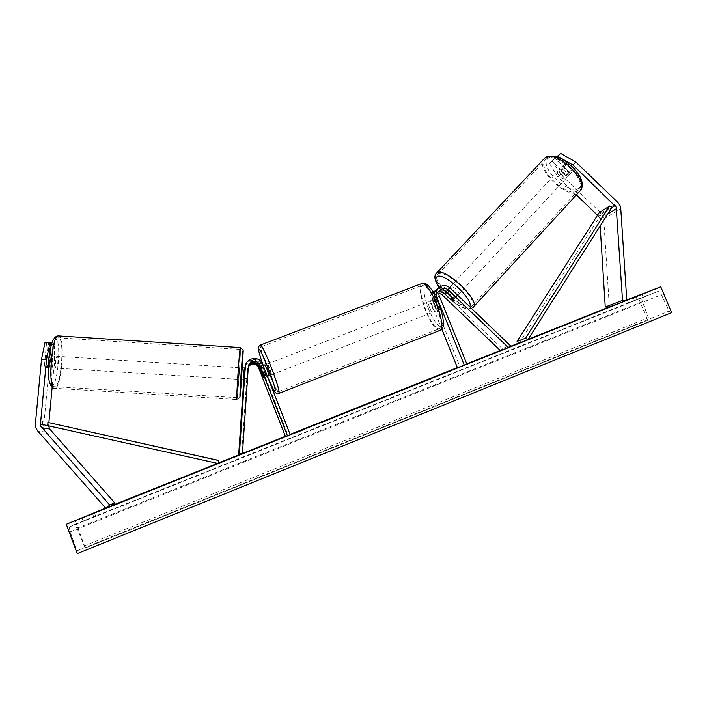 <?xml version="1.0" encoding="UTF-8"?>
<svg xmlns="http://www.w3.org/2000/svg" width="707" height="707" viewBox="0 0 707 707"><rect width="100%" height="100%" fill="white"/><g stroke="black" fill="none" stroke-linecap="round" stroke-linejoin="round"><path stroke-width="0.53" stroke-dasharray="3.54 2.65" d="M557.204 156.874L555.066 158.748L569.17 172.314L569.215 175.027L566.148 174.735L568.905 171.792L554.933 158.35L549.542 163.591L554.933 158.35M557.85 155.787L571.945 169.335L571.981 172.066L568.905 171.792M569.215 175.027L571.981 172.066M566.148 174.735L552.167 161.293M549.542 163.591L557.973 177.263L576.355 194.929M597.521 215.264L599.377 217.57L600.155 225.984M557.973 177.263L560.686 174.364L601.021 213.125L603.098 216.148L603.76 218.984L609.346 306.944M555.066 158.748L556.913 156.777M560.686 174.364L552.291 160.666M569.17 172.314L571.945 169.335M51.266 345.06L49.402 364.998L49.958 367.79L50.957 365.846L52.937 344.716L51.399 344.609M49.402 364.998L44.488 364.679L45.071 367.472L46.096 365.537L48.085 344.389L49.517 345.343L54.324 345.661L54.324 364.043L52.115 387.71M48.863 422.653L48.571 425.853M54.324 345.661L52.937 344.716M51.311 344.609L48.085 344.389M54.324 364.043L49.552 363.734L43.772 425.314L44.302 429.335L45.973 432.118L110.99 505.982M51.399 343.664L46.503 343.337L45.018 342.347M49.552 363.734L49.517 345.343M46.503 343.337L44.488 364.679M50.957 365.846L46.096 365.537M248.422 366.138L247.706 368.541L247.035 379.889L247.362 377.193L244.419 376.999M244.127 379.694L244.816 368.038M285.425 436.449L288.111 435.379L261.245 366.659C258.435 358.263 244.693 360.314 244.516 369.195L243.791 379.694M261.245 366.659L261.687 365.784C259.31 358.749 248.272 358.476 245.532 365.395M248.351 366.606L247.397 369.39L241.661 453.929M243.703 378.333L244.277 370.044L243.703 378.333L247.22 378.545L247.061 379.889L247.132 377.892L244.357 377.724M247.362 377.193L248.519 365.705M288.111 435.379L290.241 434.77M261.687 365.784L266.3 376.769L262.12 364.945L262.58 364.043M245.064 367.534C245.249 358.484 259.248 356.39 262.12 364.945M247.07 377.918L244.154 377.724M262.606 376L265.275 374.966M262.995 375.267L265.735 374.206M445.233 294.262L450.545 299.344L453.222 300.201L455.078 298.213L452.392 297.364L445.834 291.09C443.112 288.703 440.099 288.129 436.802 289.366M450.545 299.344L452.392 297.364M434.213 291.178C437.615 289.64 440.77 290.126 443.687 292.627L502.173 348.613L510.277 345.573M438.278 288.111C441.734 286.556 444.942 287.06 447.902 289.605L454.513 295.933L455.078 298.213M441.804 329.144L430.598 301.438L432.631 299.971C431.615 297.24 431.853 294.669 433.347 292.256M430.598 301.438C429.502 298.407 429.891 295.641 431.791 293.149L433.117 291.867M457.429 367.755L459.948 366.739L433.126 300.466C432.384 298.425 432.657 296.569 433.948 294.899L438.914 293.105M440.081 290.391L437.995 291.911C436.679 293.617 436.405 295.499 437.156 297.576L440.77 306.511L440.434 309.33L438.764 307.837L435.185 298.99C434.434 296.931 434.708 295.058 436.016 293.378L439.374 291.531M500.37 350.601L502.173 348.613M459.948 366.739L466.912 364.193M432.631 299.971L436.219 308.826L437.88 310.32L438.199 307.501L434.584 298.566L436.131 297.461M434.133 293.608L434.584 298.566M438.764 307.837L436.219 308.826M440.77 306.511L438.199 307.501M452.648 297.939L454.513 295.933M432.163 306.856C433.364 309.666 434.416 311.151 435.318 311.31C436.157 310.797 435.919 308.747 434.602 305.168C433.391 302.349 432.339 300.864 431.447 300.714C430.607 301.244 430.846 303.285 432.163 306.856M435.318 311.31L440.434 309.33L439.127 308.349L436.069 309.533L434.195 306.06L433.055 302.092L436.122 300.917L436.572 298.743L437.854 299.688L434.77 300.882L436.661 304.372L437.81 308.385L440.885 307.192L440.434 309.33L437.88 310.32M437.854 299.688L440.885 307.192M439.127 308.349L436.122 300.917M264.833 364.865L269.022 375.717M262.836 376.584L266.088 375.32L263.075 367.605L259.814 368.868M260.211 368.144L263.455 366.889L265.063 370.627L266.504 374.666L263.216 375.938M437.81 308.385L434.77 300.882M433.055 302.092L436.069 309.533M263.075 367.605L266.088 375.32M266.504 374.666L263.455 366.889M269.994 368.727L267.626 363.796L269.376 369.726L271.744 374.666L269.994 368.727M429.609 307.837C428.292 304.275 428.053 302.225 428.875 301.703C429.768 301.854 430.81 303.347 432.021 306.166C433.338 309.746 433.585 311.787 432.755 312.308C431.862 312.14 430.819 310.656 429.609 307.837M435.91 303.471C441.371 318.344 442.388 326.811 438.95 328.861C435.22 328.136 430.881 321.977 425.941 310.382C420.515 295.747 419.516 287.298 422.936 285.054C426.56 285.646 430.881 291.788 435.91 303.471M268.43 371.255C273.229 383.3 276.499 390.105 278.24 391.678C279.203 390.564 276.791 382.381 270.993 367.11C266.132 354.941 262.871 348.162 261.21 346.757C260.309 348.074 262.712 356.24 268.43 371.255M567.491 176.909L567.5 176.909C570.293 174.974 562.118 167.073 559.705 169.38L559.688 169.397C556.966 171.386 565.079 179.189 567.491 176.909L571.883 172.172L572.202 169.919L566.616 164.545L564.106 164.66L563.797 166.94L560.757 170.201C561.826 172.632 563.673 174.417 566.316 175.539L560.757 170.201M566.316 175.539L569.338 172.269L571.883 172.172M569.338 172.269L563.797 166.94M569.153 173.206C568.092 170.749 566.227 168.955 563.559 167.824L569.153 173.206L572.202 169.919M566.616 164.545L563.559 167.824M451.057 288.889L448.742 288.474C446.7 289.702 455.149 297.788 456.872 296.26L456.695 294.289M451.031 299.812L453.214 297.453L447.425 291.92L453.214 297.453M447.425 291.92L445.242 294.271M455.29 295.986L453.09 298.354L447.248 292.769L449.458 290.4L455.29 295.986L449.458 290.4M453.302 300.13L453.09 298.354M450.571 286.512C448.512 287.749 456.961 295.835 458.693 294.289L458.702 294.289C460.831 293.122 452.321 284.939 450.589 286.503L558.009 171.2C560.412 168.902 568.596 176.812 565.803 178.73C563.399 181.001 555.278 173.197 557.991 171.218L558.009 171.2M545.76 159.464L545.998 159.252C555.817 149.725 589.762 182.547 578.193 190.351L578.026 190.483C567.809 199.33 535.137 167.939 545.76 159.464M565.803 178.73L458.702 294.289M471.41 306.458L471.534 306.378C480.433 301.659 445.065 267.661 438.031 274.201L437.854 274.334C429.944 279.831 463.872 312.3 471.41 306.458M423.608 382.089L401.876 390.573L423.608 382.089M105.59 508.094L111.087 505.894M217.544 463.385L218.216 463.112M241.255 453.912L242.457 453.434M285.363 436.299L290.1 434.407M457.367 367.605L466.77 363.849M500.238 350.478L509.005 346.978M519.212 342.895L528.094 339.351M609.24 306.944L626.756 299.945M85.3 520.255L95.675 516.101L83.258 521.253L85.3 520.255L84.08 517.003M628.647 302.861L643.105 297.249L628.647 302.861L627.392 299.856M671.65 312.671L671.076 312.848L669.105 311.08L661.399 294.748C660.232 292.504 659.03 291.425 657.802 291.505L642.69 297.126C641.691 297.727 641.594 299.229 642.38 301.633L648.354 317.717L647.7 320.2L637.431 295.685M77.24 553.608L76.904 550.815L70.152 531.876L69.189 527.042L74.748 524.338L77.045 528.279L85.158 548.031L647.7 320.2M85.317 547.916L74.986 520.317M637.148 299.459L635.938 296.569M643.105 297.249L641.823 294.209M634.488 300.696L633.216 297.647M83.258 521.253L81.977 517.833M93.792 517.038L92.511 513.627M95.675 516.101L94.411 512.734M406.914 388.497L430.51 379.27L406.764 388.125M413.339 386.11L413.144 385.624M430.51 379.27L430.316 378.775M425.729 380.976L425.526 380.454M420.073 383.238L419.887 382.761M421.46 382.743L421.257 382.213M418.968 383.742L418.756 383.212M413.471 385.872L413.259 385.35M413.339 385.995L413.127 385.465M450.96 370.459L451.172 370.981L447.257 372.403L447.08 371.97M451.172 370.981L448.088 372.218L447.876 371.688M447.257 372.403L441.177 374.825L444.217 373.614L444.005 373.093M444.217 373.614L448.088 372.218M441.177 374.825L440.965 374.303M443.766 373.72L443.581 373.261M450.288 371.184L450.076 370.671M298.381 431.252L298.593 431.791L295.385 433.073L299.3 430.978M299.45 431.376L305 429.237L304.788 428.698M305 429.237L301.633 430.103M301.801 430.51L303.294 430.068L303.073 429.52M298.593 431.791L300.033 431.376L299.821 430.828M300.033 431.376L303.294 430.068M295.385 433.073L295.173 432.534M323.894 421.779L337.292 416.511L314.226 425.526L323.894 421.779L323.718 421.31M316.78 424.704L316.568 424.165M314.226 425.526L314.014 424.995M321.27 422.715L321.084 422.247M327.509 420.294L327.323 419.817M329.374 419.525L329.188 419.048M328.711 419.737L328.508 419.207M337.292 416.511L337.08 415.972M331.327 418.898L331.115 418.35M330.249 419.242L330.036 418.703M323.894 421.867L323.682 421.319M392.703 394.232L382.125 398.509L392.703 394.232L392.5 393.737M391.572 394.621L391.36 394.099M401.417 390.891L401.205 390.352M382.072 397.935L382.284 398.465L382.054 397.935M388.037 396.159L394.639 393.552L387.975 396.185L387.851 395.681L388.028 396.167M394.639 393.552L394.435 393.057M393.569 393.923L393.357 393.392M340.367 415.248L359.757 407.453L340.367 415.248L340.155 414.7M344.344 413.622L344.159 413.135M353.597 409.901L353.385 409.362L353.588 409.901M343.337 413.966L343.125 413.436M338.503 415.866L338.291 415.336M374.153 401.62L357.822 408.107L373.994 401.223M380.905 398.881L380.693 398.359M375.735 401.152L375.514 400.613M370.097 403.405L369.885 402.866M357.822 408.107L357.609 407.577M363.972 405.65L363.796 405.199M366.076 404.846L365.899 404.395M373.146 402.062L368.471 403.927L373.146 402.062L372.969 401.629M368.471 403.927L368.294 403.476M371.794 402.663L371.599 402.177M423.599 381.983L416.087 384.953L423.599 381.983L423.387 381.453M422.468 382.381L422.273 381.895M53.131 367.967C51.655 367.649 52.539 356.178 54.041 356.134L54.236 356.151C55.694 356.575 54.81 367.905 53.308 367.985L53.131 367.967M50.798 357.274L45.319 356.929L46.362 355.665L47.077 357.769L46.282 366.173L45.248 367.481L44.523 365.404L50.003 365.749L50.798 357.274L50.003 365.749M45.319 356.929L44.523 365.404M46.282 366.173L51.717 366.509L52.504 358.104L51.717 366.509M52.504 358.104L47.077 357.769M241.98 367.861L241.202 379.535L247.07 379.889L244.109 379.703M245.029 368.055L247.839 368.232L247.697 369.54L244.94 369.372M247.839 368.232L247.777 370.265L244.277 370.044M247.22 378.545L247.777 370.265M247.697 369.54L247.132 377.892M238.25 379.341L239.028 367.684L238.268 379.35L56.339 368.17C57.815 368.091 58.699 356.77 57.258 356.346L57.073 356.319C55.588 356.372 54.713 367.834 56.162 368.153L56.339 368.17M58.973 337.928L58.098 337.787C51.947 337.805 48.323 386.093 54.439 386.72L55.075 386.747C61.164 386.181 64.797 340.332 58.973 337.928M240.3 349.523C240.875 351.565 237.826 396.786 237.057 397.643L236.986 397.652C236.279 397.352 239.461 349.797 240.203 349.435L240.3 349.523M519.318 342.966L601.374 214.15L611.847 207.575L598.334 216.05M601.374 214.15L599.2 212.63M48.589 425.587L218.118 463.509M218.737 460.443L218.056 463.297M47.122 425.322L47.89 422.433M603.76 218.984L620.764 208.6M599.713 218.984L607.755 214.018M601.021 213.125L617.891 202.485M43.772 425.314L35.394 423.82M45.973 432.118L37.692 430.961M244.516 369.195L244.79 368.347M247.397 369.39L247.706 368.541M248.007 367.728L248.325 366.845M447.902 289.605L450.138 288.005M443.687 292.627L445.834 291.09M433.126 300.466L435.185 298.99M437.156 297.576L439.294 296.047M428.663 309.268C424.014 296.905 422.804 288.933 425.022 285.363C428.362 284.355 432.79 290.109 438.296 302.623C443.13 315.622 444.279 323.665 441.751 326.722C438.225 327.094 433.859 321.27 428.663 309.268M421.469 283.675C418.88 287.537 420.25 296.525 425.579 310.638C430.899 323.126 435.574 329.771 439.595 330.558L440.452 330.222M279.194 393.304L278.903 393.41C277.02 391.722 273.503 384.378 268.333 371.405C262.783 356.911 260.096 348.153 260.273 345.122M267.458 376.327L263.269 365.466L267.467 376.318M579.006 187.974C569.215 196.511 537.93 166.463 548.164 158.324C557.257 148.452 590.681 180.594 579.006 187.974M544.505 158.262C533.122 167.426 568.234 201.159 579.28 191.677L580.474 190.457M472.85 307.607L472.709 307.704C464.976 313.714 429.997 281.209 436.042 273.671M439.18 287.289C446.391 298.531 464.508 311.133 468.865 307.731L469.722 306.758M69.233 527.007L657.669 291.549M74.748 524.338L642.69 297.126M77.416 553.475L671.12 312.839M85.158 548.031L648.178 320.05M83.965 546.007L648.354 317.717M77.045 528.279L642.38 301.633M70.152 531.876L661.399 294.748M76.904 550.815L669.105 311.08M410.254 386.764L410.44 387.215L410.263 386.756M420.647 383.212L420.453 382.726M389.857 395.363L389.654 394.868M392.394 394.497L392.182 393.958M391.908 394.639L391.713 394.144M390.83 395.019L390.618 394.488M347.164 412.358L346.969 411.872M359.607 407.497L359.403 406.985L359.616 407.488M350.071 411.412L349.859 410.873M349.355 411.642L349.152 411.147M347.738 412.181L347.526 411.651M416.149 384.935L415.937 384.405L416.167 384.926M418.694 383.892L418.491 383.406M419.825 383.486L419.613 382.955M55.853 338.794C49.826 333.731 45.045 384.475 51.505 385.465C57.514 388.461 61.863 341.304 55.853 338.794M58.92 335.94L59.149 336.046C65.415 338.715 61.5 388.019 54.943 388.647L54.89 388.656M236.925 399.535L236.933 399.517C237.755 398.571 241.034 349.938 240.433 347.676L240.415 347.57M242.448 367.896L241.67 379.562M50.109 367.808L45.221 367.49M267.396 376.354L266.3 376.769M433.232 292.062L431.791 293.149M436.016 293.378L433.948 294.899M437.995 291.911L440.134 290.33M431.447 300.714L436.572 298.743M263.154 365.51L259.708 366.845M267.626 363.796L428.875 301.703M278.24 391.678L438.95 328.861M261.21 346.757L422.936 285.054M271.744 374.666L432.755 312.308M439.02 287.422C447.027 299.229 464.95 312.043 471.507 308.464M471.693 308.376L472.603 307.81M564.106 164.66L559.705 169.38M456.872 296.26L453.222 300.201M448.759 288.465L445.931 291.505M471.534 306.378L578.193 190.351M438.031 274.201L545.998 159.252M437.5 376.407L437.288 375.885M657.802 291.505L69.189 527.042M671.076 312.848L77.434 553.466M401.876 390.573L401.664 390.043M410.254 387.277L410.078 386.826M381.913 397.979L382.125 398.509M387.79 395.708L387.975 396.185M359.545 406.914L359.757 407.453M353.482 409.415L353.668 409.874M416.087 384.953L415.875 384.422M54.041 356.134L46.158 355.639M45.434 367.499L53.308 367.985M52.884 388.196L236.933 399.517L239.876 397.431M243.093 349.912L243.164 350.504M243.19 352.166C243.137 360.473 240.61 396.238 240.062 396.768M239.028 367.684L57.073 356.319M237.057 397.643L55.075 386.747M240.203 349.435L58.098 337.787"/><path stroke-width="1.06" d="M572.979 165.031L616.195 207.116L622.522 300.387L626.782 300.342L620.764 208.6L620.057 205.64L617.891 202.485L575.798 162.018L572.979 165.031L557.77 156.38L560.58 153.392L575.798 162.018M557.204 156.874L557.77 156.38M576.355 194.929L597.521 215.264M600.155 225.984L605.254 306.997L609.346 306.944L626.782 300.342M605.254 306.997L622.522 300.387M556.913 156.777L560.58 153.392M46.521 359.607L40.449 424.112L40.723 426.215L109.726 505.072L105.882 508.421L37.692 430.961L35.942 428.035L35.394 423.82L41.519 359.28L46.521 359.607L49.958 342.683L45.018 342.347L41.519 359.28M52.115 387.71L48.863 422.653M49.958 342.683L51.399 343.664L51.266 345.06M48.571 425.853L49.693 428.99L114.649 502.792L110.99 505.982L105.882 508.421M114.649 502.792L109.726 505.072M248.351 366.606C252.196 362.938 255.598 363.301 258.559 367.693L285.425 436.449L290.241 434.77L262.58 364.043C259.681 355.4 245.541 357.503 245.356 366.641L244.127 379.694M245.356 366.641L239.417 453.708L238.736 453.77L243.791 379.694M245.532 365.395L244.816 368.038M248.519 365.705C252.275 361.127 255.89 361.233 259.381 366.005L263.578 377.83L258.974 366.827C255.748 362.24 252.231 362.011 248.422 366.138M287.475 435.874L259.814 365.104C257.878 359.333 248.449 360.756 248.325 366.845L242.421 453.867L238.736 453.77M242.421 453.867L239.417 453.708M441.804 329.144L457.429 367.755L464.322 365.236L436.696 297.046C435.565 293.935 435.972 291.09 437.916 288.527C441.725 284.833 445.799 284.656 450.138 288.005L510.277 345.573L508.421 347.614L500.37 350.601L441.848 294.589L443.987 293.069L445.233 294.262M433.347 292.256L436.802 289.366M433.117 291.867L434.213 291.178M438.914 293.105L441.848 294.589M439.374 291.531L443.987 293.069M464.322 365.236L466.912 364.193L439.294 296.047C438.534 293.953 438.808 292.044 440.134 290.33C442.679 287.899 445.383 287.793 448.247 290.02L508.421 347.614M447.248 292.769L445.092 292.398L445.242 294.271L451.031 299.812L453.222 300.201L452.648 297.939L446.029 291.602C444.243 290.038 442.264 289.631 440.081 290.391M438.278 288.111L435.795 290.126L434.133 293.608M267.396 376.354L269.022 375.717L267.255 369.779L264.833 364.865M260.176 368.153L259.442 366.942L259.814 368.868L263.578 377.83L260.211 368.144M456.695 294.289L451.057 288.889M445.092 292.398L445.931 291.505M423.396 381.55L401.664 390.043L423.396 381.55M626.756 299.945L660.762 286.812L671.65 312.671L77.24 553.608L66.29 524.285L660.762 286.812M66.29 524.285L105.59 508.094M111.087 505.894L217.544 463.385M218.216 463.112L241.255 453.912M242.457 453.434L285.363 436.299M290.1 434.407L457.367 367.605M466.77 363.849L500.238 350.478M509.005 346.978L519.212 342.895M528.094 339.351L609.24 306.944M338.291 415.336L359.545 406.914L338.291 415.336M382.072 397.935L401.205 390.352L382.072 397.935M323.682 421.239L337.08 415.972L323.718 421.31M641.823 294.209L627.392 299.856L641.823 294.209M94.411 512.734L81.977 517.833L94.411 512.734M447.045 371.882L440.965 374.303L447.08 371.97M295.173 432.534L304.788 428.698L295.173 432.534M365.864 404.316L380.693 398.359L365.899 404.395M410.254 386.764L430.298 378.731L410.263 386.756M387.825 395.628L394.426 393.021L387.816 395.628M372.934 401.532L368.259 403.397L372.969 401.629M415.937 384.405L423.387 381.453L415.937 384.405M241.202 379.535L241.971 367.861L245.029 368.055M243.588 377.671L244.162 369.319L243.588 377.671L244.357 377.724M244.94 369.372L244.162 369.319M609.62 206.011L599.2 212.63L517.073 341.419L519.318 342.966L527.802 339.811L611.847 207.575L609.62 206.011L525.495 338.211L527.802 339.811M517.073 341.419L525.495 338.211M42.827 421.425L42.031 424.394L218.118 463.509L218.737 460.443L47.89 422.433L218.816 460.566M611.847 207.575L615.108 205.534M607.755 214.018L616.539 208.592M42.031 424.394L40.449 424.112M49.693 428.99L41.598 427.673M258.559 367.693L258.974 366.827M259.381 366.005L259.814 365.104M446.029 291.602L448.247 290.02M436.131 297.461L436.696 297.046M279.194 393.304L439.595 330.558C443.298 328.348 442.202 319.228 436.316 303.188C430.89 290.595 426.233 283.984 422.335 283.348L421.469 283.675M260.273 345.122L260.565 345.016C262.35 346.518 265.859 353.827 271.099 366.942C277.347 383.406 279.954 392.226 278.903 393.41C276.243 393.295 274.943 392.818 275.014 391.97C274.988 392.977 272.469 387.763 267.458 376.327M267.467 376.318C277.056 400.1 278.258 393.923 268.156 368.276C258.753 344.07 254.962 342.886 263.278 365.466C260.839 359.059 257.843 348.966 258.364 347.897C258.002 347.234 258.727 346.271 260.565 345.016L422.335 283.348C424.359 282.933 426.339 283.666 428.292 285.548L432.11 290.285L438.375 302.543C445.569 320.996 443.784 329.913 440.452 330.222M436.042 273.671L436.758 272.929C444.323 265.885 482.457 302.534 472.85 307.607L579.475 191.526C591.945 183.131 555.349 147.754 544.788 158.015L544.505 158.262M469.722 306.758C474.485 299.609 442.264 270.578 436.749 276.994C435.035 278.744 435.839 282.181 439.18 287.289M54.89 388.656L54.262 388.62C47.661 388.019 51.567 335.887 58.195 335.887L58.92 335.94M240.415 347.57L240.327 347.57C239.523 347.932 236.094 399.278 236.854 399.535L236.925 399.535M241.67 379.562L240 396.777C239.381 396.15 242.819 346.138 243.164 350.752L242.448 367.896M433.833 291.611L433.232 292.062M435.795 290.126L437.916 288.527M264.895 364.839L263.154 365.51M580.474 190.457C584.795 181.999 580.076 176.131 573.934 168.204L564.363 160.277L557.531 156.981C554.085 155.611 549.834 155.955 544.788 158.015L436.396 273.264C433.762 275.969 434.628 280.688 439.02 287.422M52.884 388.196C48.703 383.945 47.254 375.293 48.527 362.249C48.863 355.762 50.082 349.09 52.177 342.223C53.803 338.132 55.809 336.019 58.195 335.887L240.327 347.57L243.093 349.912M243.164 350.504L243.19 352.166M240.062 396.768L239.876 397.431"/></g></svg>
